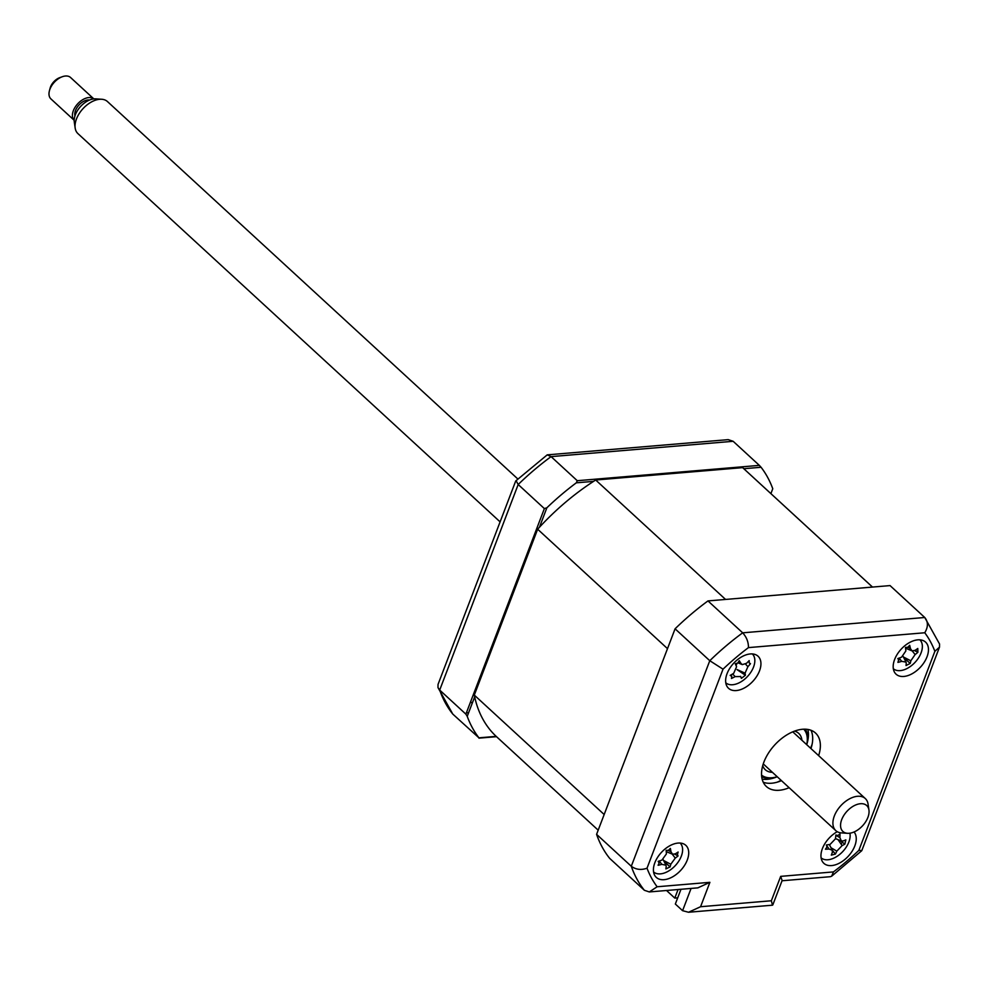 <?xml version="1.0" encoding="UTF-8"?>
<svg xmlns="http://www.w3.org/2000/svg" width="989" height="989" viewBox="0 0 989 989"><rect width="100%" height="100%" fill="white"/><g stroke="black" fill="none" stroke-linecap="round" stroke-linejoin="round"><path stroke-width="1.48" d="M593.573 481.371L576.315 482.817L577.267 480.703L551.083 456.621A196.119 118.618 132.6 0 0 518.187 484.511L439.697 690.062A196.119 118.618 132.6 0 0 452.777 714.07L478.936 737.831A196.119 118.618 132.6 0 1 467.228 716.345L465.881 714.145L439.697 690.062L437.979 687.565L452.777 714.07M577.267 480.703L759.342 465.374L733.158 441.292L728.213 439.635L547.214 454.866L551.083 456.621L733.158 441.292M770.901 493.635L772.768 488.751A196.119 118.618 132.6 0 0 761.073 467.265L759.342 465.374M743.815 468.712L761.073 467.265M576.315 482.817A196.119 118.618 132.6 0 0 546.88 507.777L544.37 508.593L518.187 484.511L516.097 480.691M465.881 714.145L544.37 508.593M496.194 736.372L478.936 737.831M496.515 736.681L478.96 738.153M470.282 702.61L472.557 702.413M437.979 687.565L438.028 684.437L515.714 480.988L547.214 454.866M467.228 716.345L474.671 696.862M539.438 527.261L546.88 507.777M927.027 656.783A21.795 13.178 132.6 0 0 925.568 642.108A21.795 13.178 132.6 0 0 909.274 642.689A21.795 13.178 132.6 0 0 894.612 659.515A21.795 13.178 132.6 0 0 896.071 674.189A21.795 13.178 132.6 0 0 912.365 673.608A21.795 13.178 132.6 0 0 927.027 656.783M759.503 670.888A21.795 13.178 132.6 0 0 758.044 656.214A21.795 13.178 132.6 0 0 741.75 656.795A21.795 13.178 132.6 0 0 727.076 673.62A21.795 13.178 132.6 0 0 728.534 688.295A21.795 13.178 132.6 0 0 744.828 687.714A21.795 13.178 132.6 0 0 759.503 670.888M687.281 860.01A21.795 13.178 132.6 0 0 685.822 845.335A21.795 13.178 132.6 0 0 669.528 845.916A21.795 13.178 132.6 0 0 654.854 862.742A21.795 13.178 132.6 0 0 656.325 877.416A21.795 13.178 132.6 0 0 672.607 876.847A21.795 13.178 132.6 0 0 687.281 860.01M837.275 831.7A21.795 13.178 132.6 0 0 822.391 848.636A21.795 13.178 132.6 0 0 823.849 863.31A21.795 13.178 132.6 0 0 840.143 862.742A21.795 13.178 132.6 0 0 854.817 845.904A21.795 13.178 132.6 0 0 854.063 831.984M818.632 755.621A36.321 21.968 132.6 0 0 815.529 733.034A36.321 21.968 132.6 0 0 788.381 733.986A36.321 21.968 132.6 0 0 763.928 762.037A36.321 21.968 132.6 0 0 766.364 786.49A36.321 21.968 132.6 0 0 789.123 787.701M810.968 748.574A36.321 21.968 132.6 0 0 810.992 730.265M763.224 782.212A36.321 21.968 132.6 0 0 781.471 780.655M832.268 852.555A21.795 13.178 132.6 0 0 833.566 851.64M841.07 844.062A21.795 13.178 132.6 0 0 842.245 842.356M915.653 651.219A21.795 13.178 132.6 0 0 916.605 649.291M707.976 600.916L742.677 632.824L924.752 617.495L890.051 585.587L707.976 600.916A196.119 118.618 -47.4 0 0 675.079 628.806L596.59 834.357A196.119 118.618 -47.4 0 0 609.669 858.365L644.371 890.285L649.316 891.942L697.851 887.862L709.892 882.324L700.571 906.728L771.358 900.756L772.458 905.195L688.529 912.254L682.583 910.684L691.076 888.431M771.358 900.756L780.68 876.365L782.126 880.531L772.805 904.935M780.68 876.365L833.443 871.915L831.675 876.192L830.315 876.699L782.027 880.766M833.443 871.915A185.227 112.029 132.6 0 0 858.86 850.367L861.815 850.577L939.501 647.14L939.55 644.012L924.752 617.495C928.263 621.821 928.275 626.915 924.764 632.762L748.45 647.61A185.227 112.029 132.6 0 0 723.021 669.17L647.016 868.206A185.227 112.029 132.6 0 0 657.129 886.762L709.892 882.324M858.86 850.367L934.865 651.331L939.501 647.14M675.079 628.806L709.781 660.714L723.021 669.17M596.59 834.357L631.291 866.265C635.915 869.64 641.169 870.283 647.016 868.206M680.976 889.272L675.339 904.033L682.583 910.684M700.571 906.728L688.529 912.254M649.316 891.942L657.129 886.762M644.371 890.285A196.119 118.618 -47.4 0 1 631.291 866.265L709.781 660.714A196.119 118.618 -47.4 0 1 742.677 632.824C746.584 637.114 748.512 642.046 748.45 647.61M810.572 748.216A43.578 26.357 132.6 0 0 811.45 746.065A43.578 26.357 132.6 0 0 812.13 744.185M777.193 782.175A43.578 26.357 132.6 0 0 781.075 780.296M839.846 840.39L844.866 844.111A49.623 34.343 -151.8 0 1 842.121 845.583L836.805 851.158A49.623 35.901 59.7 0 1 835.384 854.063L831.292 855.139A49.623 19.36 -93.2 0 0 832.342 852.333L832.293 850.28L829.066 849.019A49.623 34.343 -151.8 0 1 825.444 849.217L826.952 847.054L826.408 844.977A49.623 17.79 1.1 0 0 830.117 844.396L835.433 838.82A49.623 19.36 -93.2 0 0 835.89 835.025L836.546 835.458L835.878 835.186M821.093 857.822A19.607 11.856 132.6 0 0 830.587 859.293A19.607 11.856 132.6 0 0 849.91 833.195M835.89 835.025L837.93 835.532L839.982 833.95A49.623 35.901 59.7 0 1 839.896 837.646L841.367 841.009L843.172 840.959A49.623 17.79 1.1 0 0 845.83 839.871L844.866 844.111M838.017 839.636L842.121 845.583M832.219 850.144L835.384 854.063M668.428 850.355L670.357 848.401A49.623 29.621 50.3 0 1 670.987 851.801L672.594 854.236L675.339 853.828A49.623 23.143 -9.7 0 0 678.12 852.036L677.416 854.558L678.058 855.942A49.623 39.696 -163.2 0 1 675.264 858.093L670.789 864.25A49.623 29.621 50.3 0 1 670.06 866.933L665.857 868.898A49.623 13.08 -102.9 0 0 666.19 866.401L666.005 865.227L661.851 864.361A49.623 39.696 -163.2 0 1 658.093 865.276L659.169 863.088L658.155 861.37A49.623 23.143 -9.7 0 0 661.913 860.096L666.401 853.94A49.623 13.08 -102.9 0 0 666.153 850.367L668.428 850.355M653.568 871.927A19.607 11.856 132.6 0 0 671.271 869.232A19.607 11.856 132.6 0 0 682.62 849.959A19.607 11.856 132.6 0 0 680.111 843.061M663.965 861.234L670.06 866.933M659.255 861.011L661.851 864.361M666.252 851.64A8.567 5.18 -47.4 0 1 666.265 851.64L672.594 854.236M674.721 854.137L678.058 855.942M677.7 897.839L674.782 898.086L666.524 890.496M678.058 889.519L674.782 898.086M872.496 587.058L743.419 468.353A182.322 110.261 132.6 0 0 742.628 467.636L595.687 480.011A182.322 110.261 132.6 0 0 537.645 529.214L474.3 695.082A182.322 110.261 132.6 0 0 496.589 736.743L598.184 830.179M595.687 480.011L725.555 599.433L872.483 587.07L742.628 467.636M474.3 695.082L604.168 814.516L667.501 648.648L537.645 529.214M740.687 676.563L735.124 676.612A49.623 44.888 169.5 0 1 731.477 678.454L731.786 676.365L730.179 675.388A49.623 28.335 -29.2 0 0 733.714 673.274L736.57 666.784A49.623 1.854 -115.4 0 0 735.26 663.804L737.72 663.05L739.265 660.689A49.623 18.395 38.6 0 1 740.934 663.384L742.294 664.608L746.485 663.322A49.623 28.335 -29.2 0 0 749.18 660.603L749.192 662.939L750.466 663.668A49.623 44.888 169.5 0 1 747.894 666.673L745.051 673.163A49.623 18.395 38.6 0 1 745.397 675.252L741.391 678.367A49.623 1.854 -115.4 0 0 740.687 676.563L740.551 676.315M749.192 662.939L750.466 663.668M725.79 682.793A19.607 11.856 132.6 0 0 743.827 679.851A19.607 11.856 132.6 0 0 752.332 653.927M736.137 665.807A8.567 5.18 -47.4 0 1 737.003 663.495M737.151 669.714L745.397 675.252M806.715 744.668A31.228 18.89 132.6 0 0 803.785 729.19M805.343 729.19A32.686 19.768 -47.4 0 1 806.752 744.692M772.421 772.335A24.7 14.934 -47.4 0 1 765.288 769.714A24.7 14.934 -47.4 0 1 762.717 765.721M794.526 731.131A24.7 14.934 -47.4 0 1 798.716 733.368A24.7 14.934 -47.4 0 1 801.931 740.254M761.555 775.116A31.228 18.89 132.6 0 0 777.218 776.736M777.243 776.773A32.686 19.768 -47.4 0 1 761.678 776.674M898.927 660.219L897.827 658.563A49.623 24.02 -12.1 0 0 901.572 657.178L905.862 650.935A49.623 11.72 -104.7 0 0 905.479 647.424L907.791 647.313L909.682 645.298A49.623 28.273 48.6 0 1 910.449 648.611L912.056 650.886L914.986 650.391A49.623 24.02 -12.1 0 0 917.78 648.463L917.891 652.283A49.623 40.574 -165.9 0 1 915.109 654.557L910.82 660.8A49.623 28.273 48.6 0 1 910.226 663.421L906.023 665.548A49.623 11.72 -104.7 0 0 906.233 663.125L906.035 662.098L901.696 661.344A49.623 40.574 -165.9 0 1 897.938 662.383L898.717 659.428M893.314 668.688A19.607 11.856 132.6 0 0 906.913 668.576A19.607 11.856 132.6 0 0 920.512 654.248A19.607 11.856 132.6 0 0 919.869 639.821M914.615 650.601L917.755 652.221M903.736 657.611L910.226 663.421M865.684 804.774A17.592 10.644 132.6 0 0 845.595 812.909A17.592 10.644 132.6 0 0 843.926 832.231A17.592 10.644 132.6 0 0 847.536 833.294A17.592 10.644 132.6 0 0 862.643 825.704A17.592 10.644 132.6 0 0 868.948 810.016A17.592 10.644 132.6 0 0 865.684 804.774M847.536 833.294L841.552 832.911A21.795 13.178 -47.4 0 1 837.077 831.588A21.795 13.178 -47.4 0 1 835.804 830.624A21.795 13.178 -47.4 0 1 839.982 806.653A21.795 13.178 -47.4 0 1 864.027 797.591A21.795 13.178 -47.4 0 1 865.301 798.543A21.795 13.178 -47.4 0 1 868.058 804.082L868.948 810.016M517.791 478.948L107.442 101.546A21.795 13.178 132.6 0 0 106.157 100.581A21.795 13.178 132.6 0 0 101.694 99.259A21.795 13.178 132.6 0 0 82.989 108.666A21.795 13.178 132.6 0 0 75.176 128.088A21.795 13.178 132.6 0 0 77.946 133.626L500.1 521.871M75.176 128.088L74.299 122.154A17.592 10.644 -47.4 0 1 80.604 106.466A17.592 10.644 -47.4 0 1 95.71 98.863L101.694 99.259M74.941 115.911A11.621 7.034 -47.4 0 1 78.996 104.995A11.621 7.034 -47.4 0 1 89.542 100.037M69.737 76.882A14.526 8.79 132.6 0 0 62.245 76.746A14.526 8.79 132.6 0 0 49.45 90.654A14.526 8.79 132.6 0 0 50.921 98.912L74.175 120.287A14.526 8.79 -47.4 0 1 77.253 104.315A14.526 8.79 -47.4 0 1 93.151 98.418A14.526 8.79 -47.4 0 1 93.844 98.912L70.59 77.525A14.526 8.79 132.6 0 0 69.737 76.882M49.45 90.654L50.142 88.083A10.891 6.589 -47.4 0 1 59.748 77.649L62.245 76.746M466.338 712.933L468.613 712.735M934.865 651.331A185.227 112.029 132.6 0 0 924.764 632.762M807.84 729.437A36.321 21.968 -47.4 0 1 806.913 744.025M776.6 776.983A36.321 21.968 -47.4 0 1 762.136 779.134M830.983 847.721L836.805 851.158M826.94 845.954L829.066 849.019M835.866 835.26L839.896 837.646M663.557 860.455L670.789 864.25M672.149 854.051L675.264 858.093M668.329 850.404L670.987 851.801M732.639 673.942L735.124 676.612M738.486 662.271L740.934 663.384M745.508 664.101L747.894 666.673M737.089 669.541L745.051 673.163M907.865 647.276L910.449 648.611M912.266 650.96L915.109 654.557M903.402 656.98L910.82 660.8M899.137 658.105L901.696 661.344M474.967 693.351L474.114 692.572M481.94 675.091L481.087 674.313M831.675 876.192L861.716 850.738M832.293 850.28L829.351 844.532M841.367 841.009L835.47 838.585M666.005 865.227L663.087 859.54M731.786 676.365L731.032 674.894M742.294 664.608L737.979 662.828M898.729 659.428L898.21 658.427M912.056 650.886L905.578 648.215M906.035 662.098L903.081 656.35M763.261 763.904L835.804 830.624M792.758 731.835L865.301 798.543"/></g></svg>
